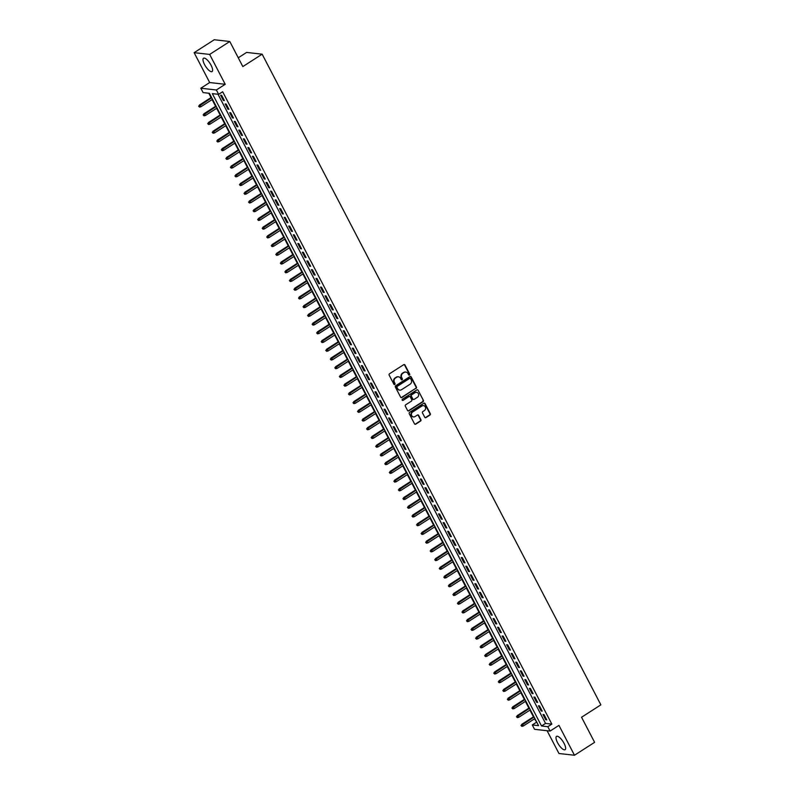 <?xml version="1.0" encoding="UTF-8"?>
<svg xmlns="http://www.w3.org/2000/svg" width="795" height="795" viewBox="0 0 795 795"><rect width="100%" height="100%" fill="white"/><g stroke="black" fill="none" stroke-linecap="round" stroke-linejoin="round"><path stroke-width="1.19" d="M409.465 375.051A0.696 0.636 96.4 0 0 409.703 374.097L404.963 365.004A0.994 0.904 96.4 0 0 403.731 364.657L389.51 373.779A0.994 0.904 96.4 0 0 389.172 375.151L393.903 384.243A0.696 0.636 96.4 0 0 394.767 384.492A0.696 0.636 96.4 0 0 395.006 383.528L394.399 382.355A3.19 2.902 96.4 0 1 395.503 377.993L396.685 377.228A3.19 2.902 96.4 0 1 400.64 378.35L401.246 379.523A0.696 0.636 96.4 0 0 402.111 379.772A0.696 0.636 96.4 0 0 402.359 378.817L401.743 377.635A3.19 2.902 96.4 0 1 402.846 373.272L404.029 372.517A3.19 2.902 96.4 0 1 407.984 373.63L408.6 374.803A0.696 0.636 96.4 0 0 409.465 375.051M408.868 375.081A0.696 0.636 96.4 0 0 409.286 374.048L404.546 364.955A0.994 0.904 96.4 0 0 404.079 364.517M394.171 384.522A0.696 0.636 96.4 0 0 394.588 383.488L394.399 382.355M401.515 379.801A0.696 0.636 96.4 0 0 401.932 378.768L401.743 377.635M564.092 743.405A7.92 2.653 -122.7 0 0 556.54 736.379A7.92 2.653 -122.7 0 0 557.543 742.669A7.92 2.653 -122.7 0 0 565.096 749.695A7.92 2.653 -122.7 0 0 564.092 743.405M211.073 65.25A7.92 2.653 -122.7 0 0 203.52 58.224A7.92 2.653 -122.7 0 0 204.524 64.514A7.92 2.653 -122.7 0 0 212.076 71.55A7.92 2.653 -122.7 0 0 211.073 65.25M424.739 417.246A0.994 0.904 96.4 0 0 425.971 417.594L429.956 415.04A0.994 0.904 96.4 0 0 430.304 413.668L425.047 403.572A0.994 0.904 96.4 0 0 423.805 403.224L409.594 412.357A0.994 0.904 96.4 0 0 409.246 413.718L414.503 423.815A0.994 0.904 96.4 0 0 415.745 424.162L420.555 421.072A0.994 0.904 96.4 0 0 420.903 419.71L418.657 415.387A0.994 0.904 96.4 0 0 417.415 415.04L415.03 416.57A2.663 2.425 96.4 0 1 411.452 414.851A2.663 2.425 96.4 0 1 412.645 411.989L422.006 405.977A2.663 2.425 96.4 0 1 425.573 407.696A2.663 2.425 96.4 0 1 424.391 410.558L422.831 411.562A0.994 0.904 96.4 0 0 422.483 412.923L424.739 417.246M547.815 726.7L550.09 731.062L534.558 729.313L532.282 724.951L538.583 725.656L209.393 93.303L203.103 92.588L200.827 88.225L216.359 89.984L218.635 94.337L212.335 93.631L541.524 725.994L547.815 726.7L551.839 724.116L222.66 91.753L218.635 94.337M229.785 41.499L209.661 54.418L194.129 52.669L214.252 39.75L229.785 41.499L242.833 66.581L262.151 54.179L600.871 704.847L581.552 717.249L594.61 742.331L574.487 755.25L558.945 725.378L550.09 731.062M194.129 52.669L209.681 82.541L225.214 84.29L209.661 54.418M225.214 84.29L216.359 89.984M416.103 388.407A0.994 0.904 96.4 0 0 416.441 387.046L411.184 376.939A0.994 0.904 96.4 0 0 409.952 376.591L395.731 385.724A0.994 0.904 96.4 0 0 395.383 387.085L400.64 397.192A0.994 0.904 96.4 0 0 401.882 397.54L415.676 388.367A0.994 0.904 96.4 0 0 416.024 386.996L410.767 376.9A0.994 0.904 96.4 0 0 410.29 376.462M418.11 390.256L423.377 400.362A0.994 0.904 96.4 0 1 423.029 401.723L408.809 410.856A0.994 0.904 96.4 0 1 407.577 410.508L405.321 406.185A0.994 0.904 96.4 0 1 405.669 404.814L411.432 401.117A0.994 0.904 96.4 0 0 411.78 399.756L410.29 396.884A0.994 0.904 96.4 0 0 409.047 396.536L403.045 400.392A0.696 0.636 96.4 0 1 402.111 399.945A0.696 0.636 96.4 0 1 402.419 399.189L416.878 389.908A0.994 0.904 96.4 0 1 418.11 390.256L423.377 400.362M547.099 730.724L558.955 753.501L574.487 755.25M224.379 100.568L221.656 95.34L220.603 95.221L223.325 100.458L224.379 100.568M228.92 109.293L226.197 104.066L225.144 103.946L227.867 109.173L228.92 109.293M233.462 118.018L230.739 112.781L229.685 112.661L232.408 117.898L233.462 118.018M238.003 126.743L235.28 121.506L234.227 121.387L236.95 126.624L238.003 126.743M242.545 135.458L239.822 130.231L238.768 130.112L241.491 135.339L242.545 135.458M247.086 144.183L244.353 138.946L243.31 138.827L246.033 144.064L247.086 144.183M251.618 152.908L248.895 147.671L247.851 147.552L250.574 152.789L251.618 152.908M256.159 161.623L253.436 156.396L252.393 156.277L255.116 161.504L256.159 161.623M260.7 170.349L257.978 165.112L256.934 165.002L259.657 170.229L260.7 170.349M265.242 179.074L262.519 173.837L261.466 173.717L264.198 178.955L265.242 179.074M269.783 187.789L267.06 182.562L266.007 182.443L268.73 187.68L269.783 187.789M274.325 196.514L271.602 191.287L270.548 191.168L273.271 196.395L274.325 196.514M278.866 205.239L276.143 200.002L275.09 199.883L277.813 205.12L278.866 205.239M283.408 213.964L280.685 208.727L279.631 208.608L282.354 213.845L283.408 213.964M287.949 222.68L285.226 217.452L284.173 217.333L286.896 222.56L287.949 222.68M292.49 231.405L289.758 226.168L288.714 226.048L291.437 231.285L292.49 231.405M297.032 240.13L294.299 234.893L293.256 234.773L295.978 240.011L297.032 240.13M301.563 248.845L298.841 243.618L297.797 243.499L300.52 248.736L301.563 248.845M306.105 257.57L303.382 252.343L302.339 252.224L305.061 257.451L306.105 257.57M310.646 266.295L307.923 261.058L306.87 260.939L309.603 266.176L310.646 266.295M315.188 275.02L312.465 269.783L311.411 269.664L314.144 274.901L315.188 275.02M319.729 283.736L317.006 278.508L315.953 278.389L318.676 283.616L319.729 283.736M324.271 292.461L321.548 287.224L320.494 287.104L323.217 292.341L324.271 292.461M328.812 301.186L326.089 295.949L325.036 295.829L327.759 301.066L328.812 301.186M333.353 309.901L330.631 304.674L329.577 304.555L332.3 309.782L333.353 309.901M337.895 318.626L335.172 313.389L334.119 313.28L336.841 318.507L337.895 318.626M342.436 327.351L339.703 322.114L338.66 321.995L341.383 327.232L342.436 327.351M346.968 336.066L344.245 330.839L343.202 330.72L345.924 335.957L346.968 336.066M351.509 344.791L348.786 339.564L347.743 339.445L350.466 344.672L351.509 344.791M356.051 353.517L353.328 348.28L352.284 348.16L355.007 353.397L356.051 353.517M360.592 362.242L357.869 357.005L356.816 356.885L359.549 362.123L360.592 362.242M365.134 370.957L362.411 365.73L361.357 365.611L364.08 370.838L365.134 370.957M369.675 379.682L366.952 374.445L365.899 374.326L368.622 379.563L369.675 379.682M374.216 388.407L371.494 383.17L370.44 383.051L373.163 388.288L374.216 388.407M378.758 397.122L376.035 391.895L374.982 391.776L377.704 397.013L378.758 397.122M383.299 405.847L380.576 400.62L379.523 400.501L382.246 405.728L383.299 405.847M387.841 414.573L385.108 409.336L384.065 409.216L386.787 414.453L387.841 414.573M392.382 423.298L389.649 418.061L388.606 417.941L391.329 423.178L392.382 423.298M396.914 432.013L394.191 426.786L393.147 426.667L395.87 431.894L396.914 432.013M401.455 440.738L398.732 435.501L397.689 435.382L400.412 440.619L401.455 440.738M405.997 449.463L403.274 444.226L402.22 444.107L404.953 449.344L405.997 449.463M410.538 458.178L407.815 452.951L406.762 452.832L409.495 458.059L410.538 458.178M415.079 466.904L412.357 461.666L411.303 461.557L414.026 466.784L415.079 466.904M419.621 475.629L416.898 470.392L415.845 470.272L418.567 475.509L419.621 475.629M424.162 484.344L421.439 479.117L420.386 478.997L423.109 484.234L424.162 484.344M428.704 493.069L425.981 487.842L424.928 487.723L427.65 492.95L428.704 493.069M433.245 501.794L430.522 496.557L429.469 496.438L432.192 501.675L433.245 501.794M437.787 510.519L435.054 505.282L434.01 505.163L436.733 510.4L437.787 510.519M442.318 519.234L439.595 514.007L438.552 513.888L441.275 519.115L442.318 519.234M446.86 527.959L444.137 522.722L443.093 522.603L445.816 527.84L446.86 527.959M451.401 536.685L448.678 531.448L447.635 531.328L450.358 536.565L451.401 536.685M455.942 545.4L453.22 540.173L452.166 540.053L454.899 545.291L455.942 545.4M460.484 554.125L457.761 548.898L456.708 548.779L459.43 554.006L460.484 554.125M465.025 562.85L462.302 557.613L461.249 557.494L463.972 562.731L465.025 562.85M469.567 571.575L466.844 566.338L465.791 566.219L468.513 571.456L469.567 571.575M474.108 580.29L471.385 575.063L470.332 574.944L473.055 580.171L474.108 580.29M478.65 589.016L475.927 583.778L474.873 583.659L477.596 588.896L478.65 589.016M483.191 597.741L480.458 592.504L479.415 592.384L482.138 597.621L483.191 597.741M487.733 606.456L485 601.229L483.956 601.109L486.679 606.337L487.733 606.456M492.264 615.181L489.541 609.944L488.498 609.835L491.221 615.062L492.264 615.181M496.805 623.906L494.083 618.669L493.039 618.55L495.762 623.787L496.805 623.906M501.347 632.621L498.624 627.394L497.571 627.275L500.303 632.512L501.347 632.621M505.888 641.346L503.165 636.119L502.112 636L504.845 641.227L505.888 641.346M510.43 650.072L507.707 644.834L506.654 644.715L509.376 649.952L510.43 650.072M514.971 658.797L512.248 653.56L511.195 653.44L513.918 658.677L514.971 658.797M519.513 667.512L516.79 662.285L515.736 662.165L518.459 667.393L519.513 667.512M524.054 676.237L521.331 671L520.278 670.881L523.001 676.118L524.054 676.237M528.596 684.962L525.873 679.725L524.819 679.606L527.542 684.843L528.596 684.962M533.137 693.677L530.404 688.45L529.361 688.331L532.084 693.568L533.137 693.677M537.668 702.402L534.946 697.165L533.902 697.056L536.625 702.283L537.668 702.402M542.21 711.128L539.487 705.89L538.444 705.771L541.166 711.008L542.21 711.128M218.039 94.277L545.539 723.41L551.839 724.116M542.985 714.496L545.708 719.733L546.751 719.853L544.028 714.616L542.985 714.496M208.797 93.234L211.063 97.566M212.096 99.564L215.594 106.291M216.638 108.289L220.136 115.007M221.179 117.014L224.677 123.732M225.72 125.729L229.218 132.457M230.262 134.454L233.76 141.182M234.803 143.18L238.301 149.897M239.345 151.895L242.843 158.622M243.886 160.62L247.384 167.347M248.418 169.345L251.926 176.063M252.959 178.06L256.467 184.788M257.5 186.785L260.998 193.513M262.042 195.51L265.54 202.238M266.583 204.236L270.081 210.953M271.125 212.951L274.623 219.678M275.666 221.676L279.164 228.404M280.208 230.401L283.706 237.119M284.749 239.116L288.247 245.844M289.291 247.841L292.789 254.569M293.822 256.566L297.33 263.284M298.363 265.282L301.871 272.009M302.905 274.007L306.413 280.734M307.446 282.732L310.944 289.459M311.988 291.457L315.486 298.175M316.529 300.172L320.027 306.9M321.071 308.897L324.569 315.625M325.612 317.622L329.11 324.34M330.154 326.338L333.652 333.065M334.695 335.063L338.193 341.79M339.236 343.788L342.734 350.516M343.768 352.513L347.276 359.231M348.309 361.228L351.817 367.956M352.851 369.953L356.349 376.681M357.392 378.678L360.89 385.396M361.934 387.394L365.432 394.121M366.475 396.119L369.973 402.846M371.017 404.844L374.515 411.562M375.558 413.559L379.056 420.287M380.099 422.284L383.597 429.012M384.641 431.009L388.139 437.737M389.172 439.734L392.68 446.452M393.714 448.45L397.222 455.177M398.255 457.175L401.763 463.902M402.797 465.9L406.295 472.618M407.338 474.615L410.836 481.343M411.88 483.34L415.378 490.068M416.421 492.065L419.919 498.793M420.962 500.79L424.46 507.508M425.504 509.506L429.002 516.233M430.045 518.231L433.543 524.958M434.587 526.956L438.085 533.674M439.118 535.671L442.626 542.399M443.66 544.396L447.168 551.124M448.201 553.121L451.699 559.839M452.743 561.836L456.241 568.564M457.284 570.562L460.782 577.289M461.825 579.287L465.323 586.014M466.367 588.012L469.865 594.73M470.908 596.727L474.406 603.455M475.45 605.452L478.948 612.18M479.991 614.177L483.489 620.895M484.523 622.892L488.031 629.62M489.064 631.618L492.572 638.345M493.606 640.343L497.114 647.07M498.147 649.068L501.645 655.786M502.688 657.783L506.186 664.511M507.23 666.508L510.728 673.236M511.771 675.233L515.269 681.951M516.313 683.948L519.811 690.676M520.854 692.674L524.352 699.401M525.396 701.399L528.894 708.116M529.937 710.114L533.435 716.842M534.469 718.839L536.903 722.436M262.151 54.179L246.619 52.42L238.261 57.787M536.307 722.367L532.282 724.951M209.681 82.541L200.827 88.225M545.539 723.41L541.524 725.994M223.325 100.458L224.071 99.981M227.867 109.173L228.612 108.696M232.408 117.898L233.154 117.421M236.95 126.624L237.695 126.147M241.491 135.339L242.237 134.862M246.033 144.064L246.768 143.587M250.574 152.789L251.309 152.312M255.116 161.504L255.851 161.037M259.657 170.229L260.392 169.752M264.198 178.955L264.934 178.477M268.73 187.68L269.475 187.203M273.271 196.395L274.017 195.918M277.813 205.12L278.558 204.643M282.354 213.845L283.099 213.368M286.896 222.56L287.641 222.093M291.437 231.285L292.182 230.808M295.978 240.011L296.714 239.534M300.52 248.736L301.255 248.259M305.061 257.451L305.797 256.974M309.603 266.176L310.338 265.699M314.144 274.901L314.88 274.424M318.676 283.616L319.421 283.139M323.217 292.341L323.963 291.864M327.759 301.066L328.504 300.59M332.3 309.782L333.045 309.315M336.841 318.507L337.587 318.03M341.383 327.232L342.118 326.755M345.924 335.957L346.66 335.48M350.466 344.672L351.201 344.195M355.007 353.397L355.743 352.92M359.549 362.123L360.284 361.646M364.08 370.838L364.826 370.371M368.622 379.563L369.367 379.086M373.163 388.288L373.908 387.811M377.704 397.013L378.45 396.536M382.246 405.728L382.991 405.251M386.787 414.453L387.533 413.976M391.329 423.178L392.064 422.702M395.87 431.894L396.606 431.417M400.412 440.619L401.147 440.142M404.953 449.344L405.689 448.867M409.495 458.059L410.23 457.592M414.026 466.784L414.771 466.307M418.567 475.509L419.313 475.032M423.109 484.234L423.854 483.758M427.65 492.95L428.396 492.473M432.192 501.675L432.937 501.198M436.733 510.4L437.469 509.923M441.275 519.115L442.01 518.648M445.816 527.84L446.552 527.363M450.358 536.565L451.093 536.088M454.899 545.291L455.634 544.813M459.43 554.006L460.176 553.529M463.972 562.731L464.717 562.254M468.513 571.456L469.259 570.979M473.055 580.171L473.8 579.694M477.596 588.896L478.342 588.419M482.138 597.621L482.883 597.144M486.679 606.337L487.415 605.87M491.221 615.062L491.956 614.585M495.762 623.787L496.497 623.31M500.303 632.512L501.039 632.035M504.845 641.227L505.58 640.75M509.376 649.952L510.122 649.475M513.918 658.677L514.663 658.2M518.459 667.393L519.205 666.926M523.001 676.118L523.746 675.641M527.542 684.843L528.287 684.366M532.084 693.568L532.819 693.091M536.625 702.283L537.36 701.806M541.166 711.008L541.902 710.531M545.708 719.733L546.443 719.256M405.599 372.07A3.19 2.902 96.4 0 0 403.612 372.467L404.029 372.517M401.326 377.595A3.19 2.902 96.4 0 1 402.429 373.223L403.612 372.467M398.255 376.79A3.19 2.902 96.4 0 0 396.268 377.188L396.685 377.228M393.972 382.306A3.19 2.902 96.4 0 1 395.075 377.943L396.268 377.188M401.117 397.619A0.994 0.904 96.4 0 0 401.465 397.49L415.676 388.367M410.568 378.599A0.696 0.636 96.4 0 0 409.703 378.35L397.222 386.37A0.696 0.636 96.4 0 0 396.983 387.324L397.629 388.566A3.19 2.902 96.4 0 0 401.584 389.679L410.111 384.204A3.19 2.902 96.4 0 0 411.214 379.841L410.568 378.599M409.882 378.271A0.696 0.636 96.4 0 0 409.286 378.301L409.703 378.35M399.587 390.077A3.19 2.902 96.4 0 1 397.212 388.517L396.566 387.274A0.696 0.636 96.4 0 1 396.804 386.32L409.286 378.301M408.044 410.935A0.994 0.904 96.4 0 0 408.392 410.806L422.612 401.674A0.994 0.904 96.4 0 0 422.95 400.312M409.395 396.407A0.994 0.904 96.4 0 0 408.63 396.486L403.045 400.392M417.415 397.271A2.663 2.425 96.4 0 0 416.52 392.333A2.663 2.425 96.4 0 0 415.03 392.69L411.74 394.807A0.994 0.904 96.4 0 0 411.393 396.168L412.883 399.04A0.994 0.904 96.4 0 0 414.125 399.388L417.415 397.271M416.312 392.323A2.663 2.425 96.4 0 0 414.612 392.641L415.03 392.69M413.36 399.478A0.994 0.904 96.4 0 1 412.466 398.991L410.975 396.129A0.994 0.904 96.4 0 1 411.313 394.767L414.612 392.641M423.288 405.609A2.663 2.425 96.4 0 0 421.589 405.937L422.006 405.977M413.33 416.898A2.663 2.425 96.4 0 1 412.227 411.939L421.589 405.937M414.98 424.252A0.994 0.904 96.4 0 0 415.318 424.123L420.138 421.022A0.994 0.904 96.4 0 0 420.485 419.661L418.23 415.338A0.994 0.904 96.4 0 0 417.763 414.911M425.206 417.683A0.994 0.904 96.4 0 0 425.554 417.554L429.538 414.99A0.994 0.904 96.4 0 0 429.886 413.629L424.629 403.522A0.994 0.904 96.4 0 0 424.152 403.095M198.611 106.152L199.485 107.077L198.611 106.152L200.062 105.198L200.877 106.769L212.513 99.296M199.028 106.202L211.699 97.725M199.306 105.109L211.48 97.298M200.877 106.769L199.485 107.077M203.152 114.877L204.027 115.792L203.152 114.877L204.603 113.924L205.418 115.494L217.055 108.021M203.57 114.927L216.24 106.451M203.848 113.834L216.021 106.023M205.418 115.494L204.027 115.792M207.694 123.603L208.568 124.517L207.694 123.603L209.145 122.639L209.96 124.209L221.596 116.736M208.111 123.642L220.781 115.166M208.389 122.559L220.563 114.738M209.96 124.209L208.568 124.517M212.235 132.318L213.1 133.242L212.235 132.318L213.686 131.364L214.501 132.934L226.138 125.461M212.653 132.367L225.323 123.891M212.931 131.284L225.094 123.463M214.501 132.934L213.1 133.242M216.767 141.043L217.641 141.957L216.767 141.043L218.227 140.089L219.042 141.659L230.679 134.186M217.194 141.093L229.864 132.616M217.472 140L229.636 132.189M219.042 141.659L217.641 141.957M221.308 149.768L222.183 150.682L221.308 149.768L222.769 148.814L223.584 150.384L235.221 142.911M221.735 149.808L234.406 141.341M222.004 148.725L234.177 140.914M223.584 150.384L222.183 150.682M225.85 158.483L226.724 159.407L225.85 158.483L227.3 157.529L228.125 159.099L239.762 151.626M226.277 158.533L238.947 150.056M226.545 157.45L238.719 149.629M228.125 159.099L226.724 159.407M230.391 167.208L231.266 168.133L230.391 167.208L231.842 166.254L232.667 167.825L244.304 160.352M230.808 167.258L243.479 158.781M231.087 166.165L243.26 158.354M232.667 167.825L231.266 168.133M234.932 175.934L235.807 176.848L234.932 175.934L236.383 174.98L237.198 176.55L248.845 169.077M235.35 175.983L248.02 167.507M235.628 174.89L247.802 167.079M237.198 176.55L235.807 176.848M239.474 184.649L240.348 185.573L239.474 184.649L240.925 183.695L241.74 185.265L253.376 177.792M239.891 184.698L252.562 176.222M240.169 183.615L252.343 175.794M241.74 185.265L240.348 185.573M244.015 193.374L244.89 194.298L244.015 193.374L245.466 192.42L246.281 193.99L257.918 186.517M244.433 193.423L257.103 184.947M244.711 192.34L256.884 184.52M246.281 193.99L244.89 194.298M248.557 202.099L249.431 203.013L248.557 202.099L250.008 201.145L250.823 202.715L262.459 195.242M248.974 202.149L261.644 193.672M249.252 201.055L261.426 193.245M250.823 202.715L249.431 203.013M253.098 210.824L253.973 211.738L253.098 210.824L254.549 209.87L255.364 211.44L267.001 203.957M253.516 210.864L266.186 202.397M253.794 209.781L265.967 201.96M255.364 211.44L253.973 211.738M257.64 219.539L258.514 220.463L257.64 219.539L259.091 218.585L259.905 220.155L271.542 212.682M258.057 219.589L270.727 211.112M258.335 218.506L270.499 210.685M259.905 220.155L258.514 220.463M262.181 228.264L263.046 229.189L262.181 228.264L263.632 227.31L264.447 228.881L276.084 221.408M262.598 228.314L275.269 219.837M262.877 227.221L275.04 219.41M264.447 228.881L263.046 229.189M266.713 236.989L267.587 237.904L266.713 236.989L268.173 236.036L268.988 237.606L280.625 230.133M267.14 237.029L279.81 228.562M267.418 235.946L279.582 228.135M268.988 237.606L267.587 237.904M271.254 245.705L272.128 246.629L271.254 245.705L272.705 244.751L273.53 246.321L285.166 238.848M271.681 245.754L284.352 237.278M271.95 244.671L284.123 236.85M273.53 246.321L272.128 246.629M275.795 254.43L276.67 255.354L275.795 254.43L277.246 253.476L278.071 255.046L289.708 247.573M276.213 254.48L288.883 246.003M276.491 253.386L288.665 245.576M278.071 255.046L276.67 255.354M280.337 263.155L281.211 264.069L280.337 263.155L281.788 262.201L282.613 263.771L294.249 256.298M280.754 263.205L293.425 254.728M281.033 262.111L293.206 254.301M282.613 263.771L281.211 264.069M284.878 271.88L285.753 272.794L284.878 271.88L286.329 270.916L287.144 272.486L298.791 265.013M285.296 271.92L297.966 263.443M285.574 270.837L297.747 263.016M287.144 272.486L285.753 272.794M289.42 280.595L290.294 281.519L289.42 280.595L290.871 279.641L291.685 281.211L303.322 273.738M289.837 280.645L302.507 272.168M290.115 279.562L302.289 271.741M291.685 281.211L290.294 281.519M293.961 289.32L294.836 290.235L293.961 289.32L295.412 288.366L296.227 289.937L307.864 282.464M294.379 289.37L307.049 280.893M294.657 288.277L306.83 280.466M296.227 289.937L294.836 290.235M298.503 298.046L299.377 298.96L298.503 298.046L299.953 297.091L300.768 298.662L312.405 291.189M298.92 298.085L311.59 289.618M299.198 297.002L311.372 289.191M300.768 298.662L299.377 298.96M303.044 306.761L303.919 307.685L303.044 306.761L304.495 305.807L305.31 307.377L316.947 299.904M303.461 306.81L316.132 298.334M303.74 305.727L315.913 297.906M305.31 307.377L303.919 307.685M307.585 315.486L308.45 316.41L307.585 315.486L309.036 314.532L309.851 316.102L321.488 308.629M308.003 315.536L320.673 307.059M308.281 314.442L320.445 306.632M309.851 316.102L308.45 316.41M312.117 324.211L312.991 325.125L312.117 324.211L313.578 323.257L314.393 324.827L326.029 317.354M312.544 324.261L325.215 315.784M312.823 323.168L324.986 315.357M314.393 324.827L312.991 325.125M316.658 332.926L317.533 333.85L316.658 332.926L318.119 331.972L318.934 333.542L330.571 326.069M317.086 332.976L329.756 324.499M317.354 331.893L329.528 324.072M318.934 333.542L317.533 333.85M321.2 341.651L322.074 342.575L321.2 341.651L322.651 340.697L323.476 342.267L335.112 334.794M321.627 341.701L334.297 333.224M321.896 340.618L334.069 332.797M323.476 342.267L322.074 342.575M325.741 350.376L326.616 351.291L325.741 350.376L327.192 349.422L328.017 350.993L339.654 343.519M326.159 350.426L338.829 341.949M326.437 349.333L338.61 341.522M328.017 350.993L326.616 351.291M330.283 359.102L331.157 360.016L330.283 359.102L331.734 358.147L332.548 359.718L344.195 352.235M330.7 359.141L343.37 350.665M330.978 358.058L343.152 350.237M332.548 359.718L331.157 360.016M334.824 367.817L335.699 368.741L334.824 367.817L336.275 366.863L337.09 368.433L348.727 360.96M335.242 367.866L347.912 359.39M335.52 366.783L347.693 358.962M337.09 368.433L335.699 368.741M339.366 376.542L340.24 377.466L339.366 376.542L340.816 375.588L341.631 377.158L353.268 369.685M339.783 376.591L352.453 368.115M340.061 375.498L352.235 367.688M341.631 377.158L340.24 377.466M343.907 385.267L344.782 386.181L343.907 385.267L345.358 384.313L346.173 385.883L357.81 378.41M344.324 385.307L356.995 376.84M344.603 384.224L356.776 376.413M346.173 385.883L344.782 386.181M348.448 393.982L349.323 394.906L348.448 393.982L349.899 393.028L350.714 394.598L362.351 387.125M348.866 394.032L361.536 385.555M349.144 392.949L361.318 385.128M350.714 394.598L349.323 394.906M352.99 402.707L353.864 403.631L352.99 402.707L354.441 401.753L355.256 403.323L366.892 395.85M353.407 402.757L366.078 394.28M353.686 401.664L365.849 393.853M355.256 403.323L353.864 403.631M357.531 411.432L358.396 412.347L357.531 411.432L358.982 410.478L359.797 412.048L371.434 404.576M357.949 411.482L370.619 403.005M358.227 410.389L370.391 402.578M359.797 412.048L358.396 412.347M362.063 420.158L362.937 421.072L362.063 420.158L363.524 419.194L364.339 420.764L375.975 413.291M362.49 420.197L375.161 411.721M362.768 419.114L374.932 411.293M364.339 420.764L362.937 421.072M366.604 428.873L367.479 429.797L366.604 428.873L368.055 427.919L368.88 429.489L380.517 422.016M367.032 428.922L379.702 420.446M367.3 427.839L379.473 420.018M368.88 429.489L367.479 429.797M371.146 437.598L372.02 438.512L371.146 437.598L372.597 436.644L373.421 438.214L385.058 430.741M371.563 437.647L384.233 429.171M371.841 436.554L384.015 428.743M373.421 438.214L372.02 438.512M375.687 446.323L376.562 447.237L375.687 446.323L377.138 445.369L377.963 446.939L389.6 439.466M376.105 446.363L388.775 437.896M376.383 445.279L388.556 437.469M377.963 446.939L376.562 447.237M380.229 455.038L381.103 455.962L380.229 455.038L381.68 454.084L382.494 455.654L394.141 448.181M380.646 455.088L393.316 446.611M380.924 454.005L393.098 446.184M382.494 455.654L381.103 455.962M384.77 463.763L385.645 464.687L384.77 463.763L386.221 462.809L387.036 464.379L398.673 456.906M385.187 463.813L397.858 455.336M385.466 462.72L397.639 454.909M387.036 464.379L385.645 464.687M389.312 472.488L390.186 473.403L389.312 472.488L390.762 471.534L391.577 473.104L403.214 465.632M389.729 472.538L402.399 464.061M390.007 471.445L402.181 463.634M391.577 473.104L390.186 473.403M393.853 481.204L394.727 482.128L393.853 481.204L395.304 480.25L396.119 481.82L407.755 474.347M394.27 481.253L406.941 472.777M394.549 480.17L406.722 472.349M396.119 481.82L394.727 482.128M398.394 489.929L399.269 490.853L398.394 489.929L399.845 488.975L400.66 490.545L412.297 483.072M398.812 489.978L411.482 481.502M399.09 488.895L411.263 481.074M400.66 490.545L399.269 490.853M402.936 498.654L403.8 499.568L402.936 498.654L404.387 497.7L405.202 499.27L416.838 491.797M403.353 498.703L416.024 490.227M403.631 497.61L415.795 489.8M405.202 499.27L403.8 499.568M407.467 507.379L408.342 508.293L407.467 507.379L408.928 506.425L409.743 507.995L421.38 500.512M407.895 507.419L420.565 498.942M408.173 506.335L420.336 498.515M409.743 507.995L408.342 508.293M412.009 516.094L412.883 517.018L412.009 516.094L413.47 515.14L414.284 516.71L425.921 509.237M412.436 516.144L425.106 507.667M412.704 515.061L424.878 507.24M414.284 516.71L412.883 517.018M416.55 524.819L417.425 525.743L416.55 524.819L418.001 523.865L418.826 525.435L430.463 517.962M416.978 524.869L429.648 516.392M417.246 523.776L429.419 515.965M418.826 525.435L417.425 525.743M421.092 533.544L421.966 534.459L421.092 533.544L422.543 532.59L423.367 534.16L435.004 526.688M421.509 533.584L434.179 525.117M421.787 532.501L433.961 524.69M423.367 534.16L421.966 534.459M425.633 542.26L426.508 543.184L425.633 542.26L427.084 541.306L427.899 542.876L439.546 535.403M426.05 542.309L438.721 533.833M426.329 541.226L438.502 533.405M427.899 542.876L426.508 543.184M430.175 550.985L431.049 551.909L430.175 550.985L431.625 550.031L432.44 551.601L444.077 544.128M430.592 551.034L443.262 542.558M430.87 549.941L443.044 542.13M432.44 551.601L431.049 551.909M434.716 559.71L435.59 560.624L434.716 559.71L436.167 558.756L436.982 560.326L448.618 552.853M435.133 559.76L447.804 551.283M435.412 558.666L447.585 550.856M436.982 560.326L435.59 560.624M439.257 568.435L440.132 569.349L439.257 568.435L440.708 567.471L441.523 569.041L453.16 561.568M439.675 568.475L452.345 559.998M439.953 567.392L452.126 559.571M441.523 569.041L440.132 569.349M443.799 577.15L444.673 578.074L443.799 577.15L445.25 576.196L446.065 577.766L457.701 570.293M444.216 577.2L456.887 568.723M444.494 576.117L456.668 568.296M446.065 577.766L444.673 578.074M448.34 585.875L449.215 586.789L448.34 585.875L449.791 584.921L450.606 586.491L462.243 579.018M448.758 585.925L461.428 577.448M449.036 584.832L461.199 577.021M450.606 586.491L449.215 586.789M452.882 594.6L453.746 595.515L452.882 594.6L454.333 593.646L455.147 595.216L466.784 587.744M453.299 594.64L465.969 586.173M453.577 593.557L465.741 585.746M455.147 595.216L453.746 595.515M457.413 603.316L458.288 604.24L457.413 603.316L458.874 602.362L459.689 603.932L471.326 596.459M457.841 603.365L470.511 594.889M458.119 602.282L470.282 594.461M459.689 603.932L458.288 604.24M461.955 612.041L462.829 612.965L461.955 612.041L463.406 611.087L464.23 612.657L475.867 605.184M462.382 612.09L475.052 603.614M462.65 610.997L474.824 603.186M464.23 612.657L462.829 612.965M466.496 620.766L467.371 621.68L466.496 620.766L467.947 619.812L468.772 621.382L480.409 613.909M466.913 620.816L479.584 612.339M467.192 619.722L479.365 611.912M468.772 621.382L467.371 621.68M471.038 629.481L471.912 630.405L471.038 629.481L472.488 628.527L473.313 630.097L484.95 622.624M471.455 629.531L484.125 621.054M471.733 628.447L483.907 620.627M473.313 630.097L471.912 630.405M475.579 638.206L476.453 639.13L475.579 638.206L477.03 637.252L477.845 638.822L489.491 631.349M475.996 638.256L488.667 629.779M476.275 637.173L488.448 629.352M477.845 638.822L476.453 639.13M480.12 646.931L480.995 647.846L480.12 646.931L481.571 645.977L482.386 647.547L494.023 640.074M480.538 646.981L493.208 638.504M480.816 645.888L492.989 638.077M482.386 647.547L480.995 647.846M484.662 655.656L485.536 656.571L484.662 655.656L486.113 654.702L486.928 656.273L498.564 648.79M485.079 655.696L497.75 647.219M485.357 654.613L497.531 646.792M486.928 656.273L485.536 656.571M489.203 664.372L490.078 665.296L489.203 664.372L490.654 663.418L491.469 664.988L503.106 657.515M489.621 664.421L502.291 655.945M489.899 663.338L502.072 655.517M491.469 664.988L490.078 665.296M493.745 673.097L494.619 674.021L493.745 673.097L495.196 672.143L496.01 673.713L507.647 666.24M494.162 673.146L506.832 664.67M494.44 672.053L506.614 664.242M496.01 673.713L494.619 674.021M498.286 681.822L499.151 682.736L498.286 681.822L499.737 680.868L500.552 682.438L512.189 674.965M498.703 681.862L511.374 673.395M498.982 680.778L511.145 672.968M500.552 682.438L499.151 682.736M502.818 690.537L503.692 691.461L502.818 690.537L504.278 689.583L505.093 691.153L516.73 683.68M503.245 690.587L515.915 682.11M503.523 689.504L515.687 681.683M505.093 691.153L503.692 691.461M507.359 699.262L508.234 700.186L507.359 699.262L508.82 698.308L509.635 699.878L521.272 692.405M507.786 699.312L520.457 690.835M508.055 698.219L520.228 690.408M509.635 699.878L508.234 700.186M511.901 707.987L512.775 708.902L511.901 707.987L513.351 707.033L514.176 708.603L525.813 701.13M512.328 708.037L524.998 699.56M512.596 706.944L524.77 699.133M514.176 708.603L512.775 708.902M516.442 716.712L517.316 717.627L516.442 716.712L517.893 715.748L518.718 717.319L530.354 709.846M516.859 716.752L529.53 708.275M517.138 715.669L529.311 707.848M518.718 717.319L517.316 717.627M520.983 725.428L521.858 726.352L520.983 725.428L522.434 724.474L523.249 726.044L534.896 718.571M521.401 725.477L534.071 717.001M521.679 724.394L533.852 716.573M523.249 726.044L521.858 726.352"/></g></svg>
